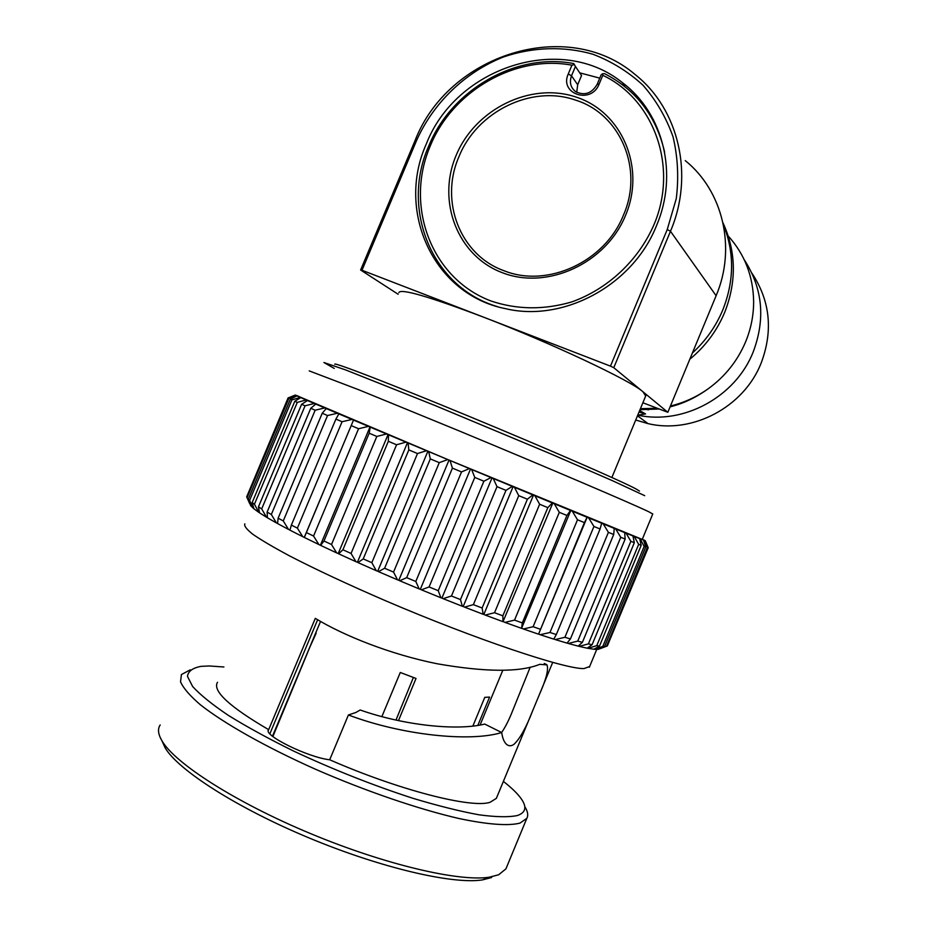<?xml version="1.0" encoding="UTF-8"?>
<svg xmlns="http://www.w3.org/2000/svg" width="927" height="927" viewBox="0 0 927 927"><rect width="100%" height="100%" fill="white"/><g stroke="black" fill="none" stroke-linecap="round" stroke-linejoin="round"><path stroke-width="1.39" d="M640.43 408.668L657.034 408.286M670.441 406.003C684.045 402.735 696.64 396.976 708.24 388.749C725.123 376.501 737.602 360.823 745.667 341.715C751.009 328.679 753.663 315.25 753.639 301.437C753.164 276.119 744.705 254.322 728.274 236.072M635.725 420.024L648.031 423.627C692.353 434.218 743.744 407.254 761.09 363.245C773.269 330.927 770.233 300.939 751.994 273.28M639.016 412.063L645.551 413.929L637.846 415.169C683.28 425.111 735.366 397.127 753.13 352.133C765.656 318.969 762.689 288.17 744.219 259.699M644.427 408.819L648.413 409.85M689.815 359.224C705.32 346.431 716.93 330.835 724.671 312.434C736.756 281.495 736.2 251.646 723.002 222.886M639.642 410.568L645.551 413.929M575.493 100.104C531.6 84.508 476.872 111.646 458.981 156.64C439.328 201.008 460.047 255.192 504.137 270.777C547.347 288.262 605.088 261.877 623.523 214.96C643.859 168.714 620.128 113.766 575.493 100.104M653.709 225.307C678.668 167.88 654.543 99.734 602.805 75.307L599.109 84.137C591.275 104.797 558.981 93.963 568.263 73.963L571.936 65.191C515.192 54.473 452.411 91.101 430.209 146.107C404.404 206.281 431.437 278.494 490.846 300.939C516.837 309.722 543.778 310.058 571.669 301.959C607.614 289.143 638.089 260.8 653.709 225.307M602.805 75.307L602.446 73.801L604.52 73.627C636.281 90.023 656.316 116.223 664.636 152.213M497.66 306.675C432.318 287.822 400.325 209.676 428.691 146.118C451.403 89.838 515.736 52.422 573.778 63.569L575.435 66.454L571.507 75.817C569.213 82.364 570.603 87.659 575.69 91.68C584.613 95.921 591.774 93.465 597.185 84.287L601.125 74.867L602.446 73.801M571.936 65.191L574.311 64.589M576.733 92.318L577.683 84.763L581.542 75.539L575.435 66.454M692.411 352.967C705.76 340.777 715.899 326.408 722.828 309.861C734.311 280.742 734.485 252.318 723.361 224.577M645.69 395.991L642.944 391.762C630.881 380.684 551.333 343.129 483.037 316.964C428.483 296.339 400.418 288.239 398.83 292.665M426.235 144.149C395.91 211.541 433.755 294.415 505.157 308.587C563.234 322.689 632.782 285.493 656.49 225.713C678.564 174.253 663.489 113.43 622.573 82.793C560.893 32.48 455.736 67.451 426.235 144.149M462.654 288.691L467.359 292.839M653.535 119.919L649.792 114.728M599.757 78.135L579.723 72.839M642.886 402.758L667.834 412.295L716.119 295.725C736.548 247.868 722.99 190.904 685.25 160.614M613.778 367.695L610.464 366.13L667.243 229.525L676.27 198.668C678.9 177.474 677.811 156.825 673.014 136.721C666.154 117.428 656.131 100.255 642.956 85.18C628.251 71.703 611.565 61.391 592.909 54.241C564.045 45.968 533.025 46.976 503.674 56.895C465.145 72.132 433.315 102.874 416.49 140.695L361.993 270.255L360.615 270L415.006 140.719C448.042 54.577 567.173 16.165 635.308 74.693C678.877 109.143 694.462 175.226 670.476 231.252L613.778 367.695L667.834 412.295M361.993 270.255L610.464 366.13M398.158 294.265L360.615 270M640.151 538.807L643.535 540.105L645.713 547.023L644.149 546.455L640.151 538.807L638.912 538.297L639.653 538.61L641.183 545.343L599.491 646.107L593.871 649.236L587.938 648.332L596.756 645.667L638.668 544.369L634.253 536.466L632.909 535.91L634.335 542.677L592.086 644.74L587.15 648.182L579.213 646.397L588.402 643.883L630.87 541.322L626.084 533.187L624.671 532.596L625.157 539.05L582.388 642.353L578.181 646.142L568.274 643.477L577.764 641.09L620.754 537.301L615.713 528.981L614.242 528.367L613.709 534.473L570.418 638.946L567.023 643.118L555.227 639.572L564.914 637.278L608.402 532.341L603.199 523.871L601.681 523.245L600.082 528.969L556.316 634.555L553.767 639.12L540.198 634.728L549.966 632.481L593.929 526.478L588.668 517.915L587.058 517.254L584.427 522.608L538.552 634.172L523.373 628.981L533.106 626.733L577.498 519.78L572.283 511.183L570.499 510.453L566.93 515.458L522.307 622.921L521.553 628.344L504.972 622.399L514.531 620.117L559.305 512.341L554.276 503.755L552.341 502.967L547.822 507.625L502.851 615.829L503.002 621.681L485.25 615.076L494.531 612.724L539.63 504.253L534.891 495.748L532.828 494.902L527.393 499.213L482.133 608.008L483.164 614.288L464.531 607.127L473.384 604.636L518.749 495.655L514.427 487.278L512.283 486.385L505.968 490.371L460.476 599.584L462.353 606.281L443.129 598.668L451.449 596.003L497.011 486.663L493.222 478.483L491.02 477.567L483.894 481.217L438.239 590.684L440.904 597.764L421.414 589.827L429.085 586.953L474.775 477.428L471.623 469.502L469.398 468.575L461.53 471.924L415.806 581.472L419.178 588.912L399.746 580.777L406.675 577.648L452.411 468.123L449.989 460.499L447.776 459.572L439.271 462.643L393.546 572.086L397.532 579.838L378.494 571.646L384.601 568.251L430.313 458.9L428.691 451.611L426.524 450.707L417.498 453.546L371.831 562.701L376.339 570.719L358.007 562.608L363.222 558.9L408.83 449.908L408.077 443.002L406.003 442.133L396.571 444.763L351.055 553.454L355.956 561.692L338.622 553.801L342.909 549.769L388.343 441.298L388.483 434.798L386.536 433.975L376.825 436.443L331.518 544.52L336.698 552.921L320.638 545.377L323.975 540.997L369.178 433.222L370.232 427.127L368.436 426.374L358.564 428.737L313.546 536.038L318.876 544.531L304.334 537.451L353.511 420.082L351.959 419.444L342.075 421.727L297.393 528.135L302.758 536.675L289.908 530.151L291.368 525.099L335.898 419.097L338.865 413.905L337.335 413.268L327.544 415.528L283.268 520.916L288.54 529.433L277.567 523.558L278.123 518.181L322.225 413.245L326.246 408.552L324.751 407.926L315.168 410.209L271.333 514.473L276.42 522.932L267.405 517.776L267.115 512.086L310.765 408.297L315.759 404.079L314.323 403.477L305.064 405.817L261.704 508.888L266.489 517.22L259.525 512.84L258.448 506.86L301.599 404.299L307.497 400.522L306.142 399.954L297.289 402.388L254.438 504.207L258.842 512.376L253.952 508.807L252.167 502.573L294.798 401.275L300.742 397.613L301.495 397.915L300.244 397.382L291.889 399.943L249.572 500.476L253.511 508.436L250.684 505.69L248.262 499.224L290.36 399.224L296.895 395.887L297.776 396.246L296.628 395.759L288.83 398.471L247.057 497.695L249.676 503.628M244.844 523.836C243.905 525.864 246.617 529.375 252.978 534.381C261.507 540.221 273.604 547.347 289.282 555.76C315.783 569.456 348.019 584.52 385.968 600.928C475.597 639.329 564.694 669.132 583.975 668.587L589.63 666.536M217.486 682.284C212.283 690.893 229.34 706.687 268.668 729.676L268.587 729.804C262.596 734.995 308.332 757.544 329.699 759.769C399.12 790.221 471.333 808.541 490.024 802.318L496.351 798.367L496.884 797.081M268.668 729.676L315.307 618.355C343.511 635.586 390.649 654.462 437.243 663.778C485.609 672.226 519.78 672.411 539.757 664.335L546.976 664.926C548.738 669.445 546.212 679.306 539.398 694.532L532.747 710.546C526.362 727.185 520.14 738.402 514.103 744.219C511.333 746.247 508.796 746.281 506.513 744.311C504.137 742.179 502.538 738.251 501.692 732.539C469.931 742.318 401.878 735.181 348.413 714.984L329.699 759.769M501.6 732.504C504.914 727.822 508.239 721.426 511.588 713.338L530.198 667.185M348.413 714.984L355.887 712.469L360.186 710.001C403.975 725.412 457.15 731.021 484.74 724.068L501.692 732.539M272.48 736.2L320.545 621.426M223.905 666.988L209.224 665.968L201.147 666.351C192.677 667.892 188.123 671.241 187.474 676.386L192.642 686.513C200.22 694.833 212.132 704.462 228.378 715.401C246.918 726.872 268.575 738.715 293.314 750.928C333.025 769.514 372.863 785.296 412.839 798.274C437.811 805.783 459.85 811.287 478.946 814.798C495.852 817.081 508.633 817.324 517.278 815.551C525.377 812.817 526.965 807.602 522.005 799.908C518.494 794.509 512.283 788.344 503.384 781.403M524.752 806.583C527.787 811.334 528.471 815.25 526.826 818.332L520.035 823.083C508.749 826.061 487.926 824.648 459.004 818.518C418.749 809.259 365.875 791.229 315.62 769.306C265.864 747.104 223.778 723.303 200.139 704.578C189.826 695.667 183.291 688.089 180.533 681.832L181.414 674.543L190.313 669.815M160.197 724.96C157.474 728.923 158.077 734.219 161.993 740.87C175.145 763.57 235.945 802.585 310.754 833.686C385.516 864.845 459.595 881.983 489.433 877.174L498.645 874.775L505.922 868.866L506.64 867.127M491.623 877.51L482.585 879.874C453.349 884.636 381.518 868.135 309.201 837.996C236.849 807.904 177.949 769.989 165.052 747.695L162.155 741.229M298.494 396.35L445.447 458.575L642.284 539.433M334.821 364.241C333.002 361.704 390.174 383.708 468.355 416.049C546.466 448.367 621.102 480.916 635.806 488.83L639.468 491.055M607.602 645.273L648.205 547.741L645.25 540.696L644.23 540.267L645.204 540.684L647.95 547.753L607.347 645.91L606.49 646.258L647.313 547.567L643.813 540.209L642.666 539.746L643.535 540.105M647.95 547.753L647.313 547.567M598.541 649.248L606.49 646.258M602.782 646.455L604.566 646.49L598.344 649.34L594.439 649.294L602.782 646.455L644.149 546.455M645.713 547.023L604.566 646.49M641.183 545.343L638.668 544.369M596.756 645.667L599.491 646.107M588.402 643.883L592.086 644.74M634.335 542.677L630.87 541.322M625.157 539.05L620.754 537.301M577.764 641.09L582.388 642.353M564.914 637.278L570.418 638.946M613.709 534.473L608.402 532.341M600.082 528.969L593.929 526.478M549.966 632.481L556.316 634.555M533.106 626.733L540.209 629.19M584.427 522.608L577.498 519.78M566.93 515.458L559.305 512.341M514.531 620.117L522.307 622.921M494.531 612.724L502.851 615.829M547.822 507.625L539.63 504.253M527.393 499.213L518.749 495.655M473.384 604.636L482.133 608.008M451.449 596.003L460.476 599.584M505.968 490.371L497.011 486.663M483.894 481.217L474.775 477.428M429.085 586.953L438.239 590.684M406.675 577.648L415.806 581.472M461.53 471.924L452.411 468.123M439.271 462.643L430.313 458.9M384.601 568.251L393.546 572.086M417.498 453.546L408.83 449.908M363.222 558.9L371.831 562.701M342.909 549.769L351.055 553.454M396.571 444.763L388.343 441.298M336.698 552.921L338.228 553.5L388.042 434.601M388.483 434.798L406.003 442.133M355.956 561.692L357.428 562.226L407.451 442.724M357.428 562.226L358.007 562.608M408.077 443.002L426.524 450.707M376.339 570.719L377.729 571.206L427.88 451.264M377.729 571.206L378.494 571.646M428.691 451.611L447.776 459.572M397.532 579.838L398.819 580.267L449.027 460.093M398.819 580.267L399.746 580.777M449.989 460.499L469.398 468.575M419.178 588.912L420.337 589.271L470.51 469.039M420.337 589.271L421.414 589.827M471.623 469.502L491.02 477.567M440.904 597.764L441.924 598.066L491.982 477.961M441.924 598.066L443.129 598.668M493.222 478.483L512.283 486.385M462.353 606.281L463.21 606.49L513.083 486.721M463.21 606.49L464.531 607.127M514.427 487.278L532.828 494.902M483.164 614.288L483.848 614.427L533.465 495.157M483.848 614.427L485.25 615.076M534.891 495.748L552.341 502.967M503.002 621.681L552.782 503.141M503.5 621.739L504.972 622.399M554.276 503.755L570.499 510.453M521.553 628.344L570.765 510.545M521.866 628.321L523.373 628.981M572.283 511.183L587.058 517.254M538.552 634.172L587.139 517.278M538.68 634.08L540.198 634.728M588.668 517.915L601.797 523.292M553.836 639.004L555.227 639.572M603.199 523.871L614.52 528.494M567.115 643.014L568.274 643.477M615.713 528.981L625.122 532.793M578.297 646.038L579.213 646.397M626.084 533.187L633.512 536.177M587.289 648.089L587.938 648.332M634.253 536.466L639.653 538.61M643.813 540.209L645.204 540.684M645.25 540.696L642.307 539.247M298.54 396.223L295.261 395.076L288.077 397.95L246.976 496.188M288.83 398.471L295.296 395.111L296.292 395.516L295.261 395.076M247.057 497.695L246.698 496.837L288.251 398.147M248.262 499.224L249.572 500.476M291.889 399.943L290.36 399.224M297.289 402.388L294.798 401.275M252.167 502.573L254.438 504.207M258.448 506.86L261.704 508.888M305.064 405.817L301.599 404.299M315.168 410.209L310.765 408.297M267.115 512.086L271.333 514.473M278.123 518.181L283.268 520.916M327.544 415.528L322.225 413.245M342.075 421.727L335.898 419.097M291.368 525.099L297.393 528.135M306.721 532.735L313.546 536.038M358.564 428.737L351.611 425.783M376.825 436.443L369.178 433.222M323.975 540.997L331.518 544.52M318.876 544.531L320.638 545.377M302.758 536.675L304.334 537.451M288.54 529.433L289.954 530.012M276.42 522.932L277.579 523.419M266.489 517.22L267.393 517.614M258.842 512.376L259.49 512.666M295.296 395.111L296.628 395.759M296.895 395.887L300.244 397.382M300.742 397.613L306.142 399.954M306.872 400.279L314.323 403.477M315.296 403.894L324.751 407.926M325.945 408.436L337.335 413.268M338.749 413.859L351.959 419.444M304.311 537.289L353.511 420.082M353.569 420.116L368.436 426.374M320.429 545.146L369.977 427.011M370.232 427.127L386.536 433.975M315.736 632.909L272.886 736.525M472.874 726.038L484.786 697.347L489.583 697.104L477.845 725.366M316.165 633.164L308.714 649.676M381.878 716.594L400.279 672.481L416.026 678.46L398.471 720.603M395.991 720.059L413.384 677.475M456.177 155.307C475.192 109.154 530.615 81.657 576.096 97.08C621.855 111.785 645.899 167.428 625.574 215.342C605.934 263.488 547.44 290.209 502.608 272.805C457.474 256.107 436.501 201.229 456.177 155.307M577.683 84.763L571.507 75.817L568.263 73.963M599.109 84.137L597.185 84.287M716.119 295.725L670.476 231.252L667.243 229.525M415.006 140.719L416.49 140.695M652.759 513.998L648.865 511.808C633.037 504.103 547.115 467.393 457.324 430.151L358.934 389.838L309.201 370.881M334.253 368.436L323.929 362.515L345.736 369.966L434.543 405.319L551.044 453.998L612.423 480.673L644.705 495.678M317.637 619.734L269.873 733.755M708.24 388.749C696.05 397.544 683.326 403.581 670.082 406.86M658.9 409.016L640.012 409.676M648.031 423.627L637.475 415.794M624.902 86.605L622.573 82.793M611.878 477.498L645.887 395.505M482.585 879.874L489.433 877.174M165.052 747.695L161.993 740.87M642.226 539.433L652.793 513.906M505.922 868.866L526.826 818.332M268.587 729.804L268.332 730.395M546.745 664.624L544.253 663.477M496.351 798.367L532.747 710.546M540.117 692.77L552.689 662.423M589.352 667.243L597.15 648.379M595.528 649.375L601.704 646.826M250.858 505.899L249.919 503.674M480.082 724.995L502.77 670.337"/></g></svg>
